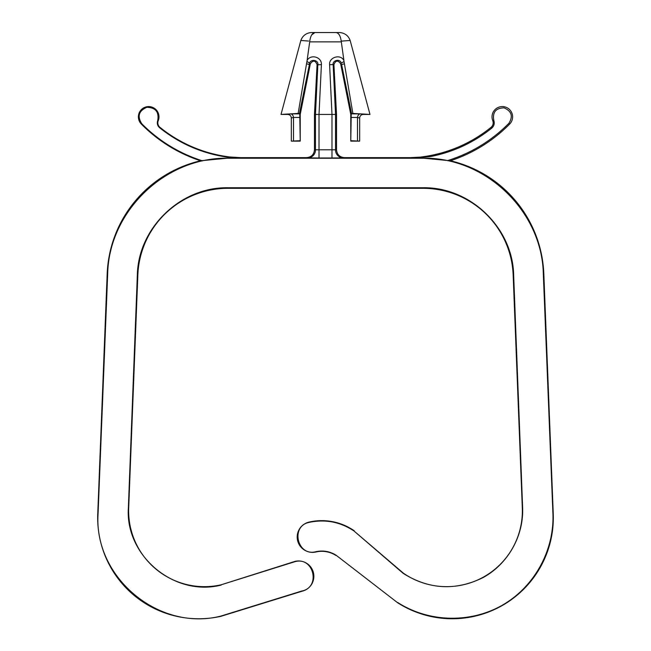 <?xml version="1.0" encoding="UTF-8"?>
<svg xmlns="http://www.w3.org/2000/svg" width="651" height="651" viewBox="0 0 651 651"><rect width="100%" height="100%" fill="white"/><g stroke="black" fill="none" stroke-linecap="round" stroke-linejoin="round"><path stroke-width="0.98" d="M240.618 157.632L240.585 158.144L229.811 157.493L229.787 156.972L240.618 157.632L306.629 157.632C311.39 157.168 314.002 154.556 314.466 149.803L336.534 149.803C337.006 154.564 339.619 157.176 344.371 157.632L410.382 157.632L430.433 156.565L413.719 158.144L422.971 158.144L450.386 160.781A120.94 120.94 0 0 1 543.821 273.827L553.244 513.712A101.084 101.084 0 0 1 397.631 602.745L336.119 555.238L397.631 602.745M301.844 591.01L301.909 591.263A15.339 15.339 0 0 0 313.489 572.904A15.339 15.339 0 0 0 295.139 561.333L295.212 561.601C313.928 556.638 320.886 587.454 301.844 591.01L221.006 616.041C159.161 632.015 93.589 577.445 98.073 513.729L107.684 273.843C108.961 211.225 165.403 156.997 228.029 158.226L422.971 158.226C485.597 156.997 542.039 211.225 543.316 273.843L552.927 513.729C554.367 550.583 534.292 586.86 502.303 605.21C470.274 623.503 428.822 622.446 397.777 602.541M306.629 157.632L307.638 157.884A7.836 7.828 -76 0 0 315.466 150.055L315.466 114.438L314.466 114.438L317.078 64.612C315.336 60.307 313.09 60.03 310.348 63.765L300.225 114.438L299.777 113.884L300.225 141.137L300.225 114.438M240.585 158.144L228.029 158.144L200.614 160.781A120.94 120.94 0 0 0 107.179 273.827L97.756 513.712A101.084 101.084 0 0 0 221.071 616.277L221.006 616.041M301.909 591.263L221.071 616.277M295.139 561.333L221.177 584.785A75.809 75.809 0 0 1 128.695 507.87L137.841 275.031A90.253 90.253 0 0 1 228.029 188.318L422.971 188.318A90.253 90.253 0 0 1 513.159 275.031L522.305 507.87A75.809 75.809 0 0 1 403.327 573.124L403.156 573.344C429.042 589.594 455.7 591.002 483.148 577.551C507.959 563.921 523.697 536.139 522.631 507.853L522.305 507.87M295.212 561.601L221.177 584.785M221.25 585.046C174.574 597.097 125.065 555.954 128.369 507.853L128.695 507.87M522.631 507.853L513.655 275.007C512.768 227.777 470.209 186.821 422.971 187.748L228.029 187.748C180.791 186.821 138.232 227.777 137.345 275.007L128.369 507.853M336.119 555.238C329.854 551.356 323.116 550.176 315.906 551.706C297.23 556.727 290.191 525.984 309.184 522.379C325.345 519.002 340.302 521.882 354.046 531.029L403.327 573.124M354.046 531.029L403.156 573.344M315.906 551.706L315.971 551.983A15.339 15.339 0 0 1 297.588 540.46A15.339 15.339 0 0 1 309.119 522.078A56.857 56.857 0 0 1 354.234 530.785M315.971 551.983A26.17 26.17 0 0 1 335.957 555.474M202.551 160.87C179.253 153.449 158.99 141.064 141.747 123.714C137.109 116.317 138.785 110.857 146.776 107.325C155.508 107.496 159.161 111.882 157.737 120.5L158.242 120.704A5.778 5.778 0 0 0 159.967 127.344A137.548 137.548 0 0 0 229.787 156.972M200.614 160.781A147.655 147.655 0 0 1 141.365 124.097A10.286 10.286 0 0 1 153.791 107.936A10.286 10.286 0 0 1 158.242 120.704M229.811 157.493C203.641 154.124 180.254 144.213 159.633 127.759C157.428 125.749 156.793 123.332 157.737 120.5M450.386 160.781A147.655 147.655 0 0 0 509.635 124.097A10.286 10.286 0 0 0 497.209 107.936A10.286 10.286 0 0 0 492.758 120.704A5.778 5.778 0 0 1 491.033 127.344A137.548 137.548 0 0 1 421.295 156.964M447.424 160.651C470.99 153.294 491.472 140.86 508.87 123.34C513.24 116.358 511.662 111.199 504.118 107.863C495.883 108.025 492.425 112.167 493.759 120.305L492.758 120.704M430.433 156.565C453.177 152.122 473.602 142.659 491.708 128.174C494.101 126.001 494.784 123.373 493.759 120.305M314.466 149.803L314.466 114.438M336.534 149.803L336.534 114.438L333.922 64.612L329.601 64.652L331.986 114.438L319.014 114.438L321.399 64.652C321.96 57.019 310.812 53.805 307.126 60.38L309.689 41.851L341.311 41.851L343.899 60.38M300.225 141.137L291.322 141.137L291.322 117.977C291.095 115.813 289.898 114.633 287.726 114.438L281.02 114.438L300.835 40.468C302.65 35.707 306.092 33.071 311.162 32.55L336.062 32.55L311.162 32.55L314.938 32.55L311.796 34.804M300.835 40.468L308.623 41.062M341.222 41.143C340.457 35.838 338.74 32.965 336.062 32.55L339.838 32.55C344.908 33.071 348.35 35.707 350.165 40.468L369.98 114.438L363.274 114.438C361.102 114.633 359.905 115.813 359.678 117.977L357.48 117.546M336.062 32.55L338.601 32.55M317.078 64.612L317.843 64.774L315.466 114.438L319.014 114.438L319.023 157.981L307.638 157.884M344.371 157.632L343.362 157.884A7.836 7.828 -104 0 1 335.534 150.055L335.534 114.438L336.534 114.438M363.274 114.438L360.467 113.884L351.223 113.884L352.858 113.429L344.029 61.487L341.319 63.163C340.058 58.305 332.27 60.299 333.157 64.774L335.534 114.438L331.977 114.438L331.977 157.981L319.023 157.981M359.678 117.977L359.678 141.137L350.775 141.137L350.775 114.438L340.652 63.765C337.91 60.03 335.664 60.307 333.922 64.612M341.238 41.143L350.165 40.468L341.238 41.143M291.322 117.977L293.52 117.489C293.129 115.178 292.128 113.974 290.533 113.884L299.777 113.884L298.142 113.429L307.101 60.38M281.02 114.438L298.142 113.429M290.533 113.884L287.726 114.438M299.46 113.494L309.388 64.547L310.348 63.765M306.645 63.806L309.388 64.547C309.201 58.557 318.86 59.566 317.843 64.774L321.399 64.652M344.029 61.487L343.834 60.397C340.294 53.569 328.771 57.475 329.601 64.652M309.681 63.163L306.971 61.487M309.762 41.143C310.535 35.846 312.26 32.981 314.938 32.55M291.322 141.137L299.875 140.706M293.52 117.44L299.875 117.44M293.52 140.706L293.52 117.546M352.858 113.429L369.98 114.438M351.54 113.494L341.612 64.547L340.652 63.765M350.775 114.438L351.223 113.884L350.775 141.137M344.355 63.806L341.612 64.547M359.678 141.137L351.125 140.706M357.48 140.706L357.48 117.489L351.125 117.44M357.48 117.44C357.871 115.146 358.872 113.958 360.467 113.884M543.316 273.843L543.821 273.827M343.362 157.884L331.977 157.981M413.719 158.144L410.35 157.632M107.684 273.843L107.179 273.827M137.345 275.007L137.841 275.031M228.029 187.748L228.029 188.318M422.971 187.748L422.971 188.318M513.655 275.007L513.159 275.031M159.633 127.759L159.967 127.344M508.87 123.34L509.635 124.097M491.708 128.174L491.033 127.344"/></g></svg>
